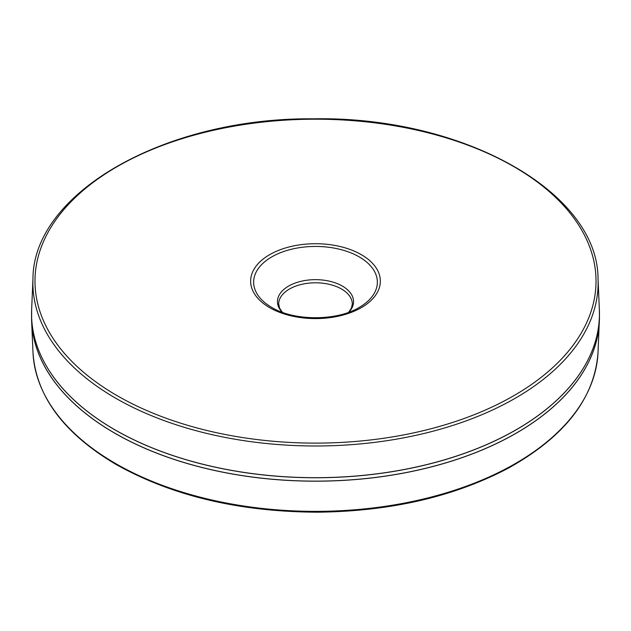 <?xml version="1.0" encoding="UTF-8"?>
<svg xmlns="http://www.w3.org/2000/svg" width="631" height="631" viewBox="0 0 631 631"><rect width="100%" height="100%" fill="white"/><g stroke="black" fill="none" stroke-linecap="round" stroke-linejoin="round"><path stroke-width="0.95" d="M269.65 307.628A64.843 37.434 180 0 1 298.715 244.994A64.843 37.434 180 0 1 378.135 290.844A64.843 37.434 180 0 1 269.65 307.628M117.137 395.676A280.527 161.962 0 0 0 586.467 323.072A280.527 161.962 0 0 0 242.896 124.717A280.527 161.962 0 0 0 117.137 395.676M599.426 311.761A283.95 163.934 180 0 1 599.45 313.812A283.95 163.934 180 0 1 424.166 465.276A283.95 163.934 180 0 1 114.716 429.735A283.95 163.934 180 0 1 31.55 313.812A283.95 163.934 180 0 1 31.574 311.761M31.55 317.188A283.95 163.934 0 0 0 315.5 481.13A283.95 163.934 0 0 0 599.45 317.188L599.363 309.711A283.95 163.934 0 0 1 427.392 464.424A283.95 163.934 0 0 1 114.716 429.679A283.95 163.934 0 0 1 31.637 309.711L31.637 321.297A283.95 163.934 180 0 1 31.574 319.247M348.62 312.313L351.443 308.094L352.311 304.047A36.811 21.249 0 0 0 341.529 289.022A36.811 21.249 0 0 0 301.413 284.415A36.811 21.249 0 0 0 278.689 304.047L279.557 308.094L282.38 312.313M282.223 312.258A38.041 21.959 180 0 1 292.61 284.076A38.041 21.959 180 0 1 342.396 286.088A38.041 21.959 180 0 1 348.777 312.258M359.244 307.415A61.87 35.722 0 0 0 359.244 256.904A61.87 35.722 0 0 0 271.756 256.904A61.87 35.722 0 0 0 271.756 307.415L271.756 307.415C293.88 321.147 337.12 321.147 359.244 307.415M32.962 278.784C33.096 192.723 165.614 117.445 313.244 118.817C462.428 115.994 597.991 191.753 598.038 278.784A282.625 163.169 180 0 1 426.872 432.779A282.625 163.169 180 0 1 115.654 398.193A282.625 163.169 180 0 1 32.962 278.784L31.637 309.711M599.426 319.247A283.95 163.934 180 0 1 599.363 321.297A283.95 163.934 180 0 1 420.916 469.472A283.95 163.934 180 0 1 114.716 433.174A283.95 163.934 180 0 1 31.637 321.297L32.962 352.224A282.625 163.169 0 0 0 115.654 463.572A282.625 163.169 0 0 0 420.427 499.705A282.625 163.169 0 0 0 598.038 352.224L599.45 317.188M598.038 278.784L599.363 309.711M598.038 352.224C594.867 397.869 565.068 436.455 508.649 467.981C454.588 496.581 390.96 511.323 317.756 512.191C239.543 511.875 172.318 495.974 116.088 464.479C63.589 433.371 35.88 395.952 32.962 352.224"/></g></svg>
